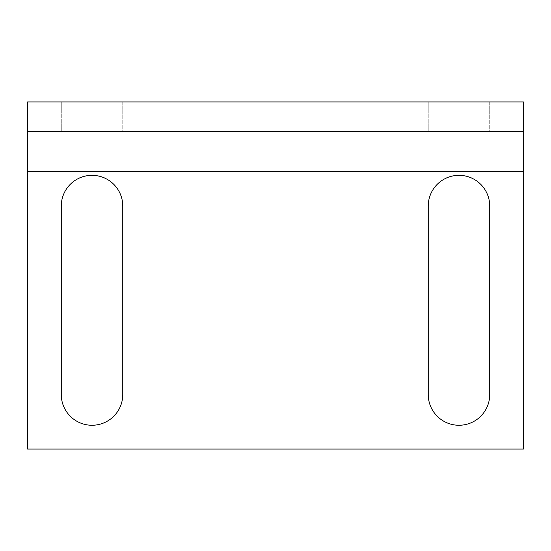 <?xml version="1.0" encoding="UTF-8"?>
<svg xmlns="http://www.w3.org/2000/svg" width="551" height="551" viewBox="0 0 551 551"><rect width="100%" height="100%" fill="white"/><g stroke="black" fill="none" stroke-linecap="round" stroke-linejoin="round"><path stroke-width="0.41" stroke-dasharray="2.75 2.07" d="M122.763 206.074A30.746 30.746 0 0 0 92.017 175.328A30.746 30.746 0 0 0 61.271 206.074L61.271 394.516A30.746 30.746 0 0 0 92.017 425.262A30.746 30.746 0 0 0 122.763 394.516L122.763 206.074M489.729 206.074A30.746 30.746 0 0 0 458.983 175.328A30.746 30.746 0 0 0 428.237 206.074L428.237 394.516A30.746 30.746 0 0 0 458.983 425.262A30.746 30.746 0 0 0 489.729 394.516L489.729 206.074M523.45 171.361L523.45 449.065L27.55 449.065L27.55 101.935L523.45 101.935L523.45 171.361L27.55 171.361M428.237 101.935L489.729 101.935L428.237 101.935L428.237 131.689L489.729 131.689L428.237 131.689L428.237 101.935M61.271 101.935L122.763 101.935L61.271 101.935L61.271 131.689L122.763 131.689L61.271 131.689L61.271 101.935M523.45 131.689L27.55 131.689M122.763 101.935L122.763 131.689L122.763 101.935M489.729 101.935L489.729 131.689L489.729 101.935"/><path stroke-width="0.83" d="M122.763 206.074A30.746 30.746 0 0 0 92.017 175.328A30.746 30.746 0 0 0 61.271 206.074L61.271 394.516A30.746 30.746 0 0 0 92.017 425.262A30.746 30.746 0 0 0 122.763 394.516L122.763 206.074M489.729 206.074A30.746 30.746 0 0 0 458.983 175.328A30.746 30.746 0 0 0 428.237 206.074L428.237 394.516A30.746 30.746 0 0 0 458.983 425.262A30.746 30.746 0 0 0 489.729 394.516L489.729 206.074M523.45 131.689L523.45 449.065L27.55 449.065L27.55 101.935L523.45 101.935L523.45 131.689L27.55 131.689M523.45 171.361L27.55 171.361"/></g></svg>
